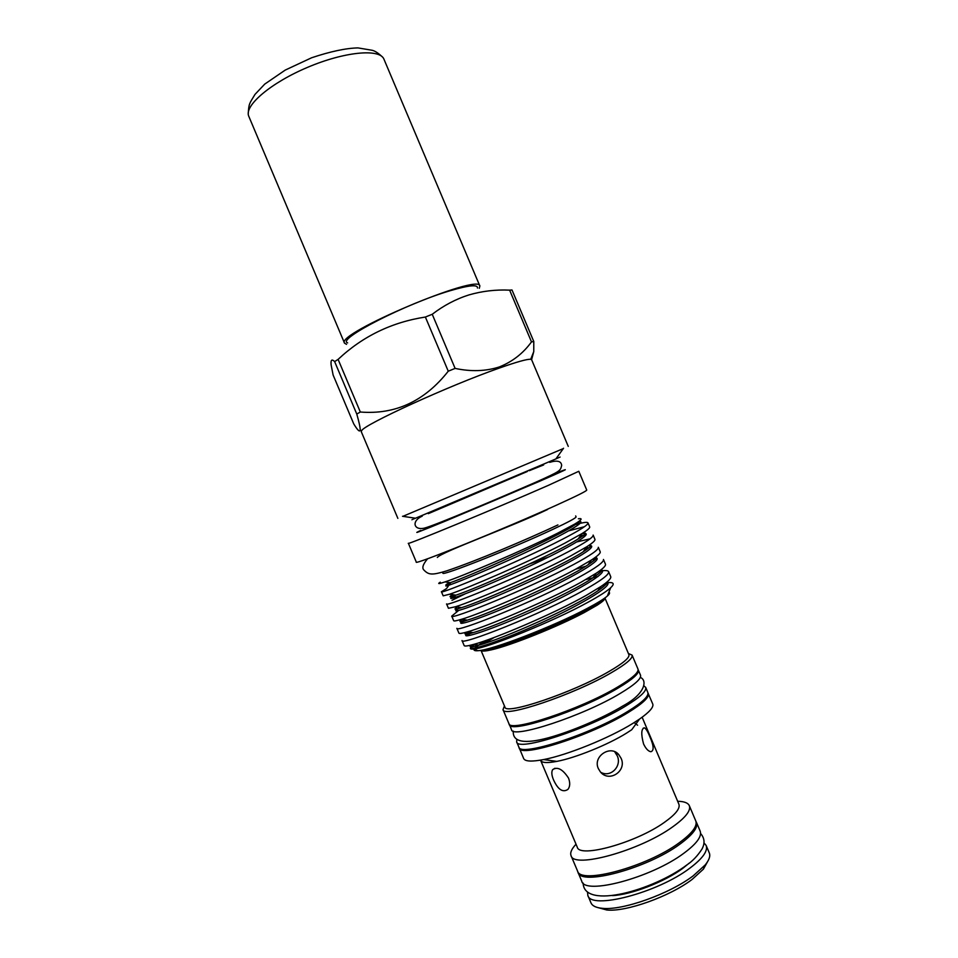 <?xml version="1.0" encoding="UTF-8"?>
<svg xmlns="http://www.w3.org/2000/svg" width="958" height="958" viewBox="0 0 958 958"><rect width="100%" height="100%" fill="white"/><g stroke="black" fill="none" stroke-linecap="round" stroke-linejoin="round"><path stroke-width="1.44" d="M549.712 462.283L549.7 462.331C557.257 460.068 561.244 461.097 561.663 465.396C560.155 470.905 561.807 470.582 534.468 482.808C498.447 498.423 435.83 525.104 424.478 528.097C413.593 530.732 411.233 520.901 422.239 516.17M402.899 516.338L563.316 448.584M397.857 518.362L361.286 431.699L361.609 430.729C363.441 424.861 449.039 385.655 499.106 368.147C516.745 361.908 527.283 358.963 530.72 359.286L531.63 359.741L568.262 446.38M415.341 518.206C409.761 520.589 409.808 520.589 415.485 518.23L555.891 458.918C561.532 456.511 561.556 456.463 555.975 458.798M420.742 530.433C410.838 535.043 419.58 531.714 446.967 520.445L538.659 481.682C563.639 470.833 571.076 467.336 560.957 471.204L554.802 473.635M548.599 485.251L578.8 471.288L586.739 490.065C586.751 490.975 576.824 495.933 556.933 504.962C505.141 528.541 412.551 565.986 416.299 562.059L408.371 543.27C404.228 546.252 496.519 508.135 548.599 485.251M347.646 342.88C335.839 339.659 406.192 303.494 450.691 290.561C469.037 285.209 477.958 284.358 477.455 288.047M531.498 341.886L509.62 290.142C495.741 289.496 482.149 291.1 468.845 294.944C455.816 299.1 443.614 305.542 432.238 314.272L455.11 368.399C471.013 371.788 485.73 371.309 499.286 366.962C512.41 361.741 523.152 353.382 531.498 341.886L533.786 341.491L533.762 351.61L531.606 359.681M509.62 290.142L512.003 289.987L533.786 341.491M442.536 572.142L442.943 573.112C440.632 576.812 512.446 548.359 552.658 529.463C568.357 522.098 576.165 517.907 576.081 516.865L575.674 515.907M578.393 518.769C582.991 518.086 581.722 519.883 574.572 524.158L557.76 533.115C523.858 550.167 461.744 576.465 445.015 581.901C438.728 584.009 437.147 584.105 440.285 582.177M568.884 530.804L584.464 526.696M587.996 522.888L589.685 526.888C590.092 527.894 587.541 530.121 582.021 533.57L564.681 543.246C529.954 561.46 466.821 588.571 449.613 594.211L443.183 595.84L441.434 591.721C438.441 595.193 518.721 562.011 562.897 539.031C580.045 530.121 588.416 524.745 587.996 522.888C587.565 522.062 584.943 522.218 580.129 523.343M576.237 523.14L579.135 523.583L574.01 524.948M585.805 579.566L597.948 576.56M608.629 571.71L610.713 576.632C611.384 578.345 608.126 581.638 600.929 586.5L586.619 595.158C554.059 613.635 494.184 638.974 473.731 644.375C467.744 646.027 464.558 646.434 464.175 645.596L462.031 640.519C459.9 646.171 540.839 614.497 584.416 589.948C601.337 580.464 609.408 574.381 608.617 571.675C607.959 570.369 604.833 570.19 599.253 571.136M458.487 610.581L451.733 616.114C449.194 620.676 529.678 588.296 573.65 564.49C590.691 555.293 598.906 549.557 598.307 547.281L600.199 551.76C600.726 553.101 597.84 555.832 591.529 559.951L575.65 569.196L585.781 566.226M605.456 564.19C606.055 565.711 602.989 568.717 596.247 573.207L581.135 582.177C548.024 600.606 487.299 626.376 467.636 631.813C462.139 633.406 459.241 633.861 458.93 633.154L456.882 628.316C454.511 633.442 535.271 601.396 579.039 577.219C596.008 567.89 604.151 561.975 603.456 559.472L605.456 564.19M597.074 558.777L592.295 559.628M586.332 547.377L587.937 547.617L585.793 548.12M577.075 541.857L590.116 538.815M593.158 535.115L594.942 539.33C595.409 540.492 592.691 542.958 586.787 546.743L570.166 556.227C536.049 574.489 473.647 601.157 455.577 606.737L448.428 608.282L446.584 603.911C443.758 607.947 524.218 575.147 568.274 551.76C585.374 542.707 593.661 537.151 593.146 535.079M580.847 535.199L583.554 535.606L579.913 536.516M575.65 569.196C541.977 587.577 480.485 613.755 461.588 619.275C456.571 620.796 453.936 621.287 453.673 620.712L451.733 616.114M477.491 593.289L478.617 592.786M464.989 593.948L451.984 600.307M448.883 585.266L446.476 588.619L441.434 591.721M474.054 649.129C473.575 650.41 474.857 650.937 477.898 650.71C491.095 650.434 553.425 626.472 586.979 608.546C597.109 603.205 603.899 599.037 607.36 596.032C609.635 594.008 610.15 592.727 608.905 592.176M607.097 582.356C614.569 585.194 577.291 607.097 533.271 626.388C489.215 645.8 460.415 653.607 474.078 644.59C469.216 648.051 469.121 649.536 473.827 649.033C486.616 648.243 552.574 621.874 588.344 602.067C599.397 596.02 606.845 591.242 610.677 587.745C614.964 583.673 613.743 581.985 607.013 582.68M484.053 641.106L474.653 648.147M643.932 685.88L645.68 687.377L647.836 692.478C649.021 696.119 642.375 702.418 627.897 711.351C590.918 734.379 519.44 757.275 518.817 746.977L516.661 741.875L516.805 739.576M645.68 687.377C646.842 690.957 640.172 697.185 625.658 706.058C588.631 728.954 517.212 751.994 516.661 741.875M638.112 669.642L640.519 675.162C641.597 678.551 634.855 684.623 620.293 693.376C583.135 715.937 511.847 739.289 511.512 729.661L509.225 724.08M638.363 670.073C639.417 673.378 632.651 679.39 618.066 688.084C580.835 710.513 509.62 734.008 509.357 724.559M577.722 871.385L578.009 872.331C580.572 886.282 647.297 868.415 679.905 844.166C692.766 834.741 698.274 827.461 696.43 822.311L695.963 821.449M578.009 872.331L581.745 881.168C584.44 895.431 651.26 877.779 683.773 853.303C696.598 843.806 702.058 836.418 700.166 831.137L696.43 822.311M598.546 907.765L606.737 909.98C625.742 912.172 669.786 896.52 692.143 879.408L703.4 869.145L707.531 861.745M587.482 891.958L587.841 895.407L590.99 902.879C592.331 905.957 596.163 907.777 602.498 908.34C622.58 910.639 669.474 893.958 693.233 875.816L705.184 864.966C709.195 860.033 710.561 856.009 709.291 852.907L706.13 845.435L703.902 842.777M587.841 895.407C590.739 910.16 657.631 892.88 689.964 868.08C702.717 858.452 708.106 850.908 706.13 845.435M576.021 844.214C571.591 848.932 569.938 852.74 571.052 855.65L577.506 870.942C580.045 884.833 646.674 866.954 679.258 842.765C692.107 833.364 697.616 826.107 695.783 820.97L689.329 805.69C688.012 802.864 684.132 801.391 677.665 801.283M571.052 855.65C573.363 869.002 639.836 850.752 672.576 826.934C685.485 817.689 691.065 810.6 689.329 805.69M519.044 747.396L523.655 758.532C525.068 761.502 531.738 761.838 543.677 759.562C567.184 755.144 609.432 738.019 632.987 723.326L639.549 719.063L631.717 729.745L626.556 733.11C608.091 744.701 575.363 757.946 556.79 761.394C547.21 763.191 541.833 762.867 540.659 760.436L577.267 847.147C579.291 858.452 636.112 842.717 664.301 822.431C675.498 814.492 680.36 808.42 678.899 804.217L642.255 717.518M639.549 719.063C649.5 712.093 653.895 707.076 652.745 703.998L647.967 692.933M519.212 748.006C519.859 758.353 591.385 735.481 628.364 712.393C642.854 703.447 649.5 697.149 648.303 693.484M504.435 705.89L503.022 709.639L508.89 723.553C509.141 732.966 580.392 709.435 617.647 687.03C632.232 678.324 639.01 672.336 637.968 669.031L632.088 655.116L628.412 653.524M503.022 709.639C503.034 718.512 574.129 694.61 611.539 672.576C626.185 664.026 633.034 658.206 632.088 655.116M481.132 650.686L504.926 707.064C504.962 715.518 573.135 692.55 609.084 671.438C623.203 663.223 629.801 657.643 628.903 654.685L605.073 598.331M481.323 650.674C482.497 651.392 485.85 651.117 491.406 649.835C510.363 645.668 557.807 626.676 584.212 612.581L597.325 605.097C602.091 602.007 604.63 599.804 604.941 598.463M478.976 650.602L488.604 649.428C508.279 645.081 557.819 625.239 585.338 610.581L598.978 602.798L606.522 596.726M482.09 650.099C495.921 649.177 553.808 626.795 585.122 610.078C594.211 605.288 600.498 601.468 603.983 598.606M634.148 722.607L637.585 725.218M643.572 743.971C645.848 748.701 648.279 751.288 650.865 751.731C654.23 750.713 653.823 745.563 649.656 736.259C647.704 731.421 645.955 728.607 644.423 727.817C641.225 728.727 640.938 734.115 643.572 743.971M612.33 895.61C630.951 894.868 664.768 881.815 682.803 868.343L689.197 863.146M426.657 528.109C413.82 534.229 488.556 503.261 532.444 484.209L555.173 473.815M568.549 778.135C562.753 769.238 557.448 766.412 552.634 769.669C551.317 771.944 551.628 775.381 553.568 779.98C558.047 789.679 562.837 792.817 567.962 789.368C570.07 786.59 570.261 782.854 568.549 778.135M618.772 754.629C610.617 744.51 592.583 756.353 598.319 768.555L600.307 771.789C609.108 783.081 627.274 770.903 621.035 758.197L618.772 754.629L614.976 752.222L617.203 755.742C622.149 765.825 610.917 777.98 600.798 772.328M487.131 640.028L480.281 644.746M491.334 638.519L482.389 644.111M494.352 637.393L484.006 643.596M356.771 414.048L334.641 361.609C331.767 358.783 330.594 359.897 331.145 364.974L333.109 374.997L353.741 423.891C357.55 430.19 359.705 432.274 360.208 430.154C360.292 427.675 359.154 422.298 356.771 414.048L360.328 412.024C395.319 414.814 424.634 401.21 448.26 371.201L455.11 368.399M334.641 361.609L338.102 359.382L360.328 412.024M448.26 371.201L425.376 317.038L432.238 314.272M425.376 317.038C391.678 322.247 362.591 336.366 338.102 359.382M479.287 288.286L479.85 286.011C479.874 272.647 334.965 333.863 344.533 343.168L346.545 344.353M479.85 286.011L383.787 58.821C379.14 48.451 344.221 51.78 307.734 67.276C271.198 82.627 244.446 105.344 248.625 115.918L344.533 343.168M470.354 645.261C468.749 647.177 471.599 647.141 478.916 645.129C501.609 639.309 574.441 607.228 597.804 590.835C603.971 586.643 607.097 583.65 607.192 581.853M466.223 632.22C463.205 634.663 465.504 634.795 473.108 632.627C495.058 626.712 569.926 593.721 592.954 577.782C599.145 573.626 602.079 570.776 601.732 569.244M462.175 619.359C457.984 622.149 459.708 622.401 467.348 620.125C488.52 614.126 565.4 580.201 588.068 564.765C594.331 560.634 597.038 557.939 596.187 556.706M457.457 607.013C453.074 609.683 454.463 609.899 461.624 607.635C481.982 601.528 560.849 566.693 583.159 551.796L586.787 546.743M452.763 594.69C448.176 597.241 449.242 597.409 455.948 595.158C475.431 588.931 556.311 553.185 578.225 538.863L582.021 533.57M578.752 521.487C590.32 520.35 554.371 539.749 508.926 560.155C463.468 580.62 434.082 591.326 450.224 583.386C441.59 587.194 448.284 582.847 450.32 582.704C468.905 576.345 551.784 539.665 573.267 525.966C577.662 523.26 579.925 521.427 580.081 520.469M606.833 582.236L606.773 582.213C608.414 582.452 605.42 585.338 597.804 590.835L600.929 586.5M469.648 632.112C454.571 641.333 484.197 632.783 529.475 612.665C574.728 592.631 611.204 571.16 600.87 569.938M465.037 619.778C449.039 628.975 479.192 619.706 525.188 599.145C571.196 578.656 607.001 557.736 594.774 557.748M455.577 606.737L461.624 607.635C457.972 608.33 451.613 612.018 460.427 607.456C443.446 616.653 474.342 606.582 521.2 585.494C568.07 564.49 602.917 544.264 588.404 545.689M549.042 556.826L529.63 563.915M453.685 597.924L455.565 595.313C438.081 604.294 470.127 593.17 517.667 571.639C565.22 550.179 598.642 530.936 581.877 533.774M543.665 464.929L529.307 470.677M555.891 458.918L563.543 448.26M530.72 359.286L533.762 351.61M607.36 596.032L610.677 587.745M477.898 650.71L473.827 649.033M640.303 677.426C647.536 680.144 645.345 693.879 623.203 705.759C603.372 717.841 571.77 731.373 548.479 737.78C524.218 744.294 512.482 742.055 513.272 731.086M583.135 883.084C583.877 910.136 653.739 889.982 686.79 864.99C692.478 861.218 697.52 855.949 701.915 849.171C705.112 843.399 704.669 838.178 700.585 833.484M703.4 869.145L705.184 864.966M597.325 605.097L598.978 602.798M643.141 728.248L644.423 727.817M552.634 769.669L554.945 768.256M491.406 649.835L488.604 649.428M556.79 761.394L543.677 759.562M606.737 909.98L602.498 908.34M361.609 430.729L360.208 430.154M415.485 518.23L402.516 516.278M474.797 644.063C470.558 646.842 467.72 648.291 478.916 645.129L473.731 644.375M469.588 632.1C463.576 635.178 464.75 635.346 473.108 632.627L467.636 631.813M601.001 569.83C602.81 570.261 600.127 572.92 592.954 577.782L596.247 573.195M465.001 619.778C458.726 622.784 459.505 622.904 467.348 620.125L461.588 619.275M594.966 557.604C598.02 557.233 595.72 559.628 588.068 564.765L591.529 559.951M455.565 595.313C446.38 599.756 453.29 595.505 455.948 595.158L449.613 594.211M450.32 582.704L445.015 581.901M579.039 521.284C581.554 520.433 579.626 522.002 573.267 525.966L574.572 524.158M588.607 545.557C592.966 544.515 591.146 546.599 583.159 551.796M581.937 533.69C587.721 532.061 586.488 533.786 578.225 538.863M468.558 635.214L470.677 632.268M464.989 620.856L465.684 619.874M527.319 471.504L428.31 513.656M427.615 558.742C422.969 564.25 421.736 568.022 423.939 570.07C428.837 575.075 432.046 575.279 446.799 570.836C476.485 560.837 525.439 540.108 557.927 524.924M547.605 509.476C512.674 526.313 441.099 552.155 437.339 557.448M382.481 57.013C378.171 52.965 374.626 50.702 371.848 50.223L357.945 47.9C345.85 48.199 330.414 51.481 311.661 57.755L285.245 70.078L264.731 84.112L255.02 94.375C249.308 103.823 248.841 103.38 248.254 113.751"/></g></svg>
